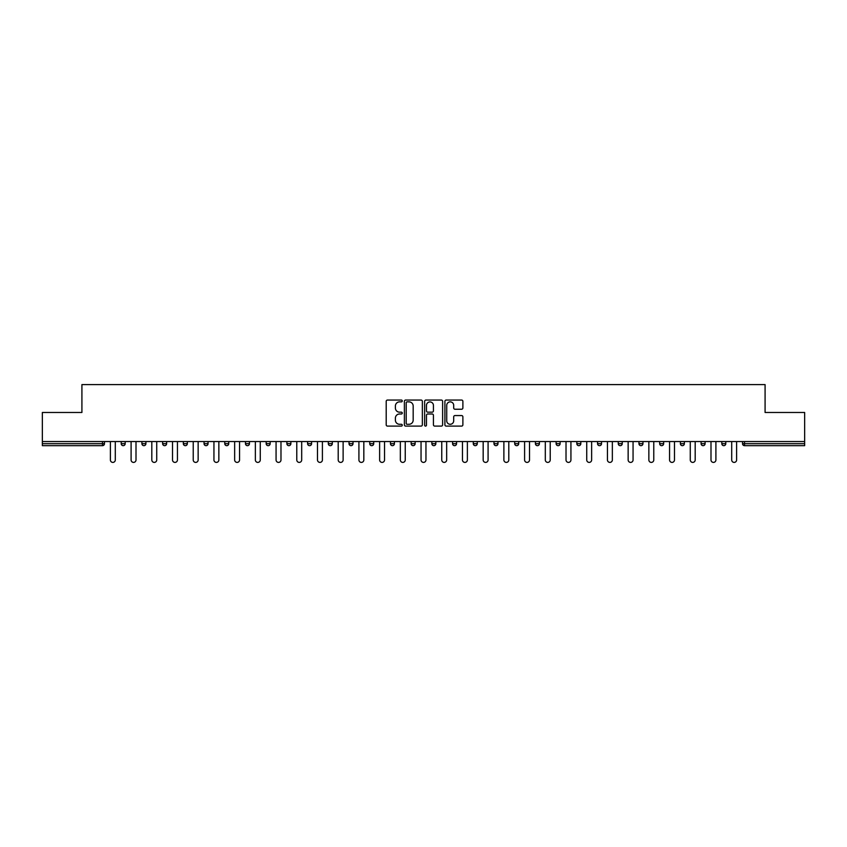 <?xml version="1.0" encoding="UTF-8"?>
<svg xmlns="http://www.w3.org/2000/svg" width="847" height="847" viewBox="0 0 847 847"><rect width="100%" height="100%" fill="white"/><g stroke="black" fill="none" stroke-linecap="round" stroke-linejoin="round"><path stroke-width="1.27" d="M402.261 400.959A0.911 0.911 0 0 0 401.351 400.049L387.503 400.049A1.302 1.302 0 0 0 386.2 401.351L386.2 424.802A1.302 1.302 0 0 0 387.503 426.105L401.351 426.105A0.911 0.911 0 0 0 402.261 425.194A0.911 0.911 0 0 0 401.351 424.283L399.551 424.283A4.171 4.171 0 0 1 395.39 420.112L395.39 418.164A4.171 4.171 0 0 1 399.551 413.992L401.351 413.992A0.911 0.911 0 0 0 402.261 413.082A0.911 0.911 0 0 0 401.351 412.171L399.551 412.171A4.171 4.171 0 0 1 395.39 408L395.39 406.041A4.171 4.171 0 0 1 399.551 401.87L401.351 401.87A0.911 0.911 0 0 0 402.261 400.959M461.583 409.239A1.302 1.302 0 0 0 462.886 407.936L462.886 401.351A1.302 1.302 0 0 0 461.583 400.049L446.21 400.049A1.302 1.302 0 0 0 444.908 401.351L444.908 424.802A1.302 1.302 0 0 0 446.21 426.105L461.583 426.105A1.302 1.302 0 0 0 462.886 424.802L462.886 416.862A1.302 1.302 0 0 0 461.583 415.559L454.998 415.559A1.302 1.302 0 0 0 453.696 416.862L453.696 420.8A3.483 3.483 0 0 1 450.212 424.283A3.483 3.483 0 0 1 446.729 420.8L446.729 405.353A3.483 3.483 0 0 1 450.212 401.87A3.483 3.483 0 0 1 453.696 405.353L453.696 407.936A1.302 1.302 0 0 0 454.998 409.239L461.583 409.239M42.35 441.552L42.35 412.478L81.915 412.478L81.915 384.602L765.085 384.602L765.085 412.478L804.65 412.478L804.65 441.552L42.35 441.552L42.35 443.68L102.487 443.68L102.487 441.552M422.357 401.351A1.302 1.302 0 0 0 421.054 400.049L405.681 400.049A1.302 1.302 0 0 0 404.379 401.351L404.379 424.802A1.302 1.302 0 0 0 405.681 426.105L421.054 426.105A1.302 1.302 0 0 0 422.357 424.802L422.357 401.351M425.946 400.049L441.319 400.049A1.302 1.302 0 0 1 442.621 401.351L442.621 424.802A1.302 1.302 0 0 1 441.319 426.105L434.744 426.105A1.302 1.302 0 0 1 433.431 424.802L433.431 415.295A1.302 1.302 0 0 0 432.129 413.992L427.767 413.992A1.302 1.302 0 0 0 426.465 415.295L426.465 425.194A0.911 0.911 0 0 1 425.554 426.105A0.911 0.911 0 0 1 424.643 425.194L424.643 401.351A1.302 1.302 0 0 1 425.946 400.049M104.477 441.552L104.477 443.68A1.99 1.99 0 0 1 102.487 445.67L42.35 445.67L42.35 443.68M804.65 441.552L804.65 445.67L744.513 445.67A1.99 1.99 0 0 1 742.523 443.68L742.523 441.552M121.206 443.68L125.187 443.68A1.99 1.99 0 0 1 123.196 445.67A1.99 1.99 0 0 0 125.187 443.68L125.187 441.552L125.187 443.68A1.99 1.99 0 0 1 123.196 445.67A1.99 1.99 0 0 1 121.206 443.68L121.206 441.552M102.487 445.67A1.99 1.99 0 0 0 104.477 443.68A1.99 1.99 0 0 1 102.487 445.67L102.487 443.68L104.477 443.68M141.915 441.552L141.915 443.68L141.915 441.552M145.906 441.552L145.906 443.68A1.99 1.99 0 0 1 143.905 445.67A1.99 1.99 0 0 1 141.915 443.68A1.99 1.99 0 0 0 143.905 445.67A1.99 1.99 0 0 0 145.906 443.68A1.99 1.99 0 0 1 143.905 445.67A1.99 1.99 0 0 1 141.915 443.68L145.906 443.68M166.615 441.552L166.615 443.68L162.635 443.68A1.99 1.99 0 0 0 164.625 445.67A1.99 1.99 0 0 1 162.635 443.68L162.635 441.552M183.344 441.552L183.344 443.68L183.344 441.552M187.325 441.552L187.325 443.68L187.325 441.552M204.053 443.68A1.99 1.99 0 0 0 206.043 445.67A1.99 1.99 0 0 0 208.034 443.68L208.034 441.552L208.034 443.68L204.053 443.68A1.99 1.99 0 0 0 206.043 445.67A1.99 1.99 0 0 1 204.053 443.68L204.053 441.552M228.743 441.552L228.743 443.68A1.99 1.99 0 0 1 226.752 445.67A1.99 1.99 0 0 1 224.762 443.68L224.762 441.552M249.452 441.552L249.452 443.68A1.99 1.99 0 0 1 247.462 445.67A1.99 1.99 0 0 1 245.471 443.68L245.471 441.552M270.161 441.552L270.161 443.68A1.99 1.99 0 0 1 268.171 445.67A1.99 1.99 0 0 1 266.18 443.68L266.18 441.552M290.87 441.552L290.87 443.68A1.99 1.99 0 0 1 288.88 445.67A1.99 1.99 0 0 1 286.889 443.68L286.889 441.552M307.599 441.552L307.599 443.68L307.599 441.552M311.58 441.552L311.58 443.68L311.58 441.552M332.299 441.552L332.299 443.68A1.99 1.99 0 0 1 330.298 445.67A1.99 1.99 0 0 1 328.308 443.68L328.308 441.552M349.028 441.552L349.028 443.68L349.028 441.552M353.008 441.552L353.008 443.68L353.008 441.552M373.718 441.552L373.718 443.68L369.737 443.68A1.99 1.99 0 0 0 371.727 445.67A1.99 1.99 0 0 1 369.737 443.68L369.737 441.552M392.436 445.67A1.99 1.99 0 0 0 394.427 443.68L394.427 441.552L394.427 443.68A1.99 1.99 0 0 1 392.436 445.67A1.99 1.99 0 0 1 390.446 443.68L390.446 441.552M415.136 441.552L415.136 443.68A1.99 1.99 0 0 1 413.145 445.67A1.99 1.99 0 0 1 411.155 443.68L411.155 441.552M431.864 441.552L431.864 443.68L431.864 441.552M435.845 441.552L435.845 443.68A1.99 1.99 0 0 1 433.855 445.67A1.99 1.99 0 0 1 431.864 443.68L435.845 443.68A1.99 1.99 0 0 1 433.855 445.67M456.554 441.552L456.554 443.68A1.99 1.99 0 0 1 454.564 445.67A1.99 1.99 0 0 1 452.573 443.68L452.573 441.552M473.282 443.68L477.263 443.68A1.99 1.99 0 0 1 475.273 445.67A1.99 1.99 0 0 0 477.263 443.68L477.263 441.552L477.263 443.68A1.99 1.99 0 0 1 475.273 445.67A1.99 1.99 0 0 1 473.282 443.68L473.282 441.552M497.972 441.552L497.972 443.68A1.99 1.99 0 0 1 495.982 445.67A1.99 1.99 0 0 1 493.992 443.68L493.992 441.552M514.701 441.552L514.701 443.68L514.701 441.552M518.692 441.552L518.692 443.68L518.692 441.552M535.42 441.552L535.42 443.68L535.42 441.552M539.401 441.552L539.401 443.68A1.99 1.99 0 0 1 537.411 445.67A1.99 1.99 0 0 1 535.42 443.68L539.401 443.68A1.99 1.99 0 0 1 537.411 445.67M556.13 441.552L556.13 443.68L556.13 441.552M560.111 441.552L560.111 443.68L560.111 441.552M576.839 441.552L576.839 443.68L576.839 441.552M580.82 441.552L580.82 443.68A1.99 1.99 0 0 1 578.829 445.67A1.99 1.99 0 0 1 576.839 443.68A1.99 1.99 0 0 0 578.829 445.67A1.99 1.99 0 0 0 580.82 443.68A1.99 1.99 0 0 1 578.829 445.67A1.99 1.99 0 0 1 576.839 443.68L580.82 443.68M601.529 441.552L601.529 443.68A1.99 1.99 0 0 1 599.538 445.67A1.99 1.99 0 0 1 597.548 443.68L597.548 441.552M622.238 441.552L622.238 443.68L618.257 443.68A1.99 1.99 0 0 0 620.248 445.67A1.99 1.99 0 0 1 618.257 443.68L618.257 441.552M642.947 441.552L642.947 443.68A1.99 1.99 0 0 1 640.957 445.67A1.99 1.99 0 0 1 638.966 443.68L638.966 441.552M659.675 441.552L659.675 443.68L659.675 441.552M663.656 441.552L663.656 443.68A1.99 1.99 0 0 1 661.666 445.67A1.99 1.99 0 0 1 659.675 443.68A1.99 1.99 0 0 0 661.666 445.67A1.99 1.99 0 0 1 659.675 443.68L663.656 443.68A1.99 1.99 0 0 1 661.666 445.67M684.365 441.552L684.365 443.68A1.99 1.99 0 0 1 682.375 445.67A1.99 1.99 0 0 1 680.385 443.68L680.385 441.552M705.085 441.552L705.085 443.68L701.094 443.68A1.99 1.99 0 0 0 703.095 445.67A1.99 1.99 0 0 1 701.094 443.68L701.094 441.552M725.794 441.552L725.794 443.68A1.99 1.99 0 0 1 723.804 445.67A1.99 1.99 0 0 1 721.813 443.68L721.813 441.552M166.615 443.68A1.99 1.99 0 0 1 164.625 445.67A1.99 1.99 0 0 0 166.615 443.68A1.99 1.99 0 0 1 164.625 445.67A1.99 1.99 0 0 1 162.635 443.68M185.334 445.67A1.99 1.99 0 0 1 183.344 443.68A1.99 1.99 0 0 0 185.334 445.67A1.99 1.99 0 0 0 187.325 443.68A1.99 1.99 0 0 1 185.334 445.67A1.99 1.99 0 0 1 183.344 443.68L187.325 443.68A1.99 1.99 0 0 1 185.334 445.67M309.589 445.67A1.99 1.99 0 0 1 307.599 443.68L311.58 443.68A1.99 1.99 0 0 1 309.589 445.67A1.99 1.99 0 0 0 311.58 443.68M351.018 445.67A1.99 1.99 0 0 1 349.028 443.68L353.008 443.68A1.99 1.99 0 0 1 351.018 445.67A1.99 1.99 0 0 0 353.008 443.68M371.727 445.67A1.99 1.99 0 0 0 373.718 443.68A1.99 1.99 0 0 1 371.727 445.67A1.99 1.99 0 0 1 369.737 443.68M516.702 445.67A1.99 1.99 0 0 1 514.701 443.68L518.692 443.68A1.99 1.99 0 0 1 516.702 445.67A1.99 1.99 0 0 0 518.692 443.68A1.99 1.99 0 0 1 516.702 445.67M558.12 445.67A1.99 1.99 0 0 1 556.13 443.68A1.99 1.99 0 0 0 558.12 445.67A1.99 1.99 0 0 0 560.111 443.68A1.99 1.99 0 0 1 558.12 445.67A1.99 1.99 0 0 1 556.13 443.68L560.111 443.68M620.248 445.67A1.99 1.99 0 0 0 622.238 443.68A1.99 1.99 0 0 1 620.248 445.67A1.99 1.99 0 0 1 618.257 443.68M703.095 445.67A1.99 1.99 0 0 0 705.085 443.68A1.99 1.99 0 0 1 703.095 445.67A1.99 1.99 0 0 1 701.094 443.68M744.513 441.552L744.513 445.67A1.99 1.99 0 0 1 742.523 443.68L804.65 443.68M407.111 401.87A0.911 0.911 0 0 0 406.2 402.78L406.2 423.373A0.911 0.911 0 0 0 407.111 424.283L409.006 424.283A4.171 4.171 0 0 0 413.177 420.112L413.177 406.041A4.171 4.171 0 0 0 409.006 401.87L407.111 401.87M433.431 405.427A3.483 3.483 0 0 0 429.948 401.933A3.483 3.483 0 0 0 426.465 405.427L426.465 410.859A1.302 1.302 0 0 0 427.767 412.171L432.129 412.171A1.302 1.302 0 0 0 433.431 410.859L433.431 405.427M110.385 441.552L110.385 459.942A2.456 2.456 0 0 0 112.842 462.398A2.456 2.456 0 0 0 115.298 459.942L115.298 441.552M131.094 441.552L131.094 459.942A2.456 2.456 0 0 0 133.551 462.398A2.456 2.456 0 0 0 136.007 459.942L136.007 441.552M151.814 441.552L151.814 459.942A2.456 2.456 0 0 0 154.27 462.398A2.456 2.456 0 0 0 156.727 459.942L156.727 441.552M172.523 441.552L172.523 459.942A2.456 2.456 0 0 0 174.98 462.398A2.456 2.456 0 0 0 177.436 459.942L177.436 441.552M193.232 441.552L193.232 459.942A2.456 2.456 0 0 0 195.689 462.398A2.456 2.456 0 0 0 198.145 459.942L198.145 441.552M213.942 441.552L213.942 459.942A2.456 2.456 0 0 0 216.398 462.398A2.456 2.456 0 0 0 218.854 459.942L218.854 441.552M234.651 441.552L234.651 459.942A2.456 2.456 0 0 0 237.107 462.398A2.456 2.456 0 0 0 239.563 459.942L239.563 441.552M255.36 441.552L255.36 459.942A2.456 2.456 0 0 0 257.816 462.398A2.456 2.456 0 0 0 260.273 459.942L260.273 441.552M276.069 441.552L276.069 459.942A2.456 2.456 0 0 0 278.525 462.398A2.456 2.456 0 0 0 280.982 459.942L280.982 441.552M296.778 441.552L296.778 459.942A2.456 2.456 0 0 0 299.235 462.398A2.456 2.456 0 0 0 301.691 459.942L301.691 441.552M317.487 441.552L317.487 459.942A2.456 2.456 0 0 0 319.944 462.398A2.456 2.456 0 0 0 322.4 459.942L322.4 441.552M338.207 441.552L338.207 459.942A2.456 2.456 0 0 0 340.663 462.398A2.456 2.456 0 0 0 343.12 459.942L343.12 441.552M358.916 441.552L358.916 459.942A2.456 2.456 0 0 0 361.373 462.398A2.456 2.456 0 0 0 363.829 459.942L363.829 441.552M379.625 441.552L379.625 459.942A2.456 2.456 0 0 0 382.082 462.398A2.456 2.456 0 0 0 384.538 459.942L384.538 441.552M400.335 441.552L400.335 459.942A2.456 2.456 0 0 0 402.791 462.398A2.456 2.456 0 0 0 405.247 459.942L405.247 441.552M421.044 441.552L421.044 459.942A2.456 2.456 0 0 0 423.5 462.398A2.456 2.456 0 0 0 425.956 459.942L425.956 441.552M441.753 441.552L441.753 459.942A2.456 2.456 0 0 0 444.209 462.398A2.456 2.456 0 0 0 446.665 459.942L446.665 441.552M462.462 441.552L462.462 459.942A2.456 2.456 0 0 0 464.918 462.398A2.456 2.456 0 0 0 467.375 459.942L467.375 441.552M483.171 441.552L483.171 459.942A2.456 2.456 0 0 0 485.627 462.398A2.456 2.456 0 0 0 488.084 459.942L488.084 441.552M503.88 441.552L503.88 459.942A2.456 2.456 0 0 0 506.337 462.398A2.456 2.456 0 0 0 508.793 459.942L508.793 441.552M524.6 441.552L524.6 459.942A2.456 2.456 0 0 0 527.056 462.398A2.456 2.456 0 0 0 529.513 459.942L529.513 441.552M545.309 441.552L545.309 459.942A2.456 2.456 0 0 0 547.765 462.398A2.456 2.456 0 0 0 550.222 459.942L550.222 441.552M566.018 441.552L566.018 459.942A2.456 2.456 0 0 0 568.475 462.398A2.456 2.456 0 0 0 570.931 459.942L570.931 441.552M586.727 441.552L586.727 459.942A2.456 2.456 0 0 0 589.184 462.398A2.456 2.456 0 0 0 591.64 459.942L591.64 441.552M607.437 441.552L607.437 459.942A2.456 2.456 0 0 0 609.893 462.398A2.456 2.456 0 0 0 612.349 459.942L612.349 441.552M628.146 441.552L628.146 459.942A2.456 2.456 0 0 0 630.602 462.398A2.456 2.456 0 0 0 633.058 459.942L633.058 441.552M648.855 441.552L648.855 459.942A2.456 2.456 0 0 0 651.311 462.398A2.456 2.456 0 0 0 653.768 459.942L653.768 441.552M669.564 441.552L669.564 459.942A2.456 2.456 0 0 0 672.02 462.398A2.456 2.456 0 0 0 674.477 459.942L674.477 441.552M690.273 441.552L690.273 459.942A2.456 2.456 0 0 0 692.73 462.398A2.456 2.456 0 0 0 695.186 459.942L695.186 441.552M710.993 441.552L710.993 459.942A2.456 2.456 0 0 0 713.449 462.398A2.456 2.456 0 0 0 715.906 459.942L715.906 441.552M731.702 441.552L731.702 459.942A2.456 2.456 0 0 0 734.158 462.398A2.456 2.456 0 0 0 736.615 459.942L736.615 441.552M206.043 445.67A1.99 1.99 0 0 0 208.034 443.68M226.752 445.67A1.99 1.99 0 0 0 228.743 443.68L224.762 443.68M247.462 445.67A1.99 1.99 0 0 0 249.452 443.68L245.471 443.68M268.171 445.67A1.99 1.99 0 0 0 270.161 443.68L266.18 443.68M288.88 445.67A1.99 1.99 0 0 0 290.87 443.68L286.889 443.68M330.298 445.67A1.99 1.99 0 0 0 332.299 443.68L328.308 443.68M394.427 443.68L390.446 443.68M413.145 445.67A1.99 1.99 0 0 0 415.136 443.68L411.155 443.68M454.564 445.67A1.99 1.99 0 0 0 456.554 443.68L452.573 443.68M495.982 445.67A1.99 1.99 0 0 0 497.972 443.68L493.992 443.68M599.538 445.67A1.99 1.99 0 0 0 601.529 443.68L597.548 443.68M640.957 445.67A1.99 1.99 0 0 0 642.947 443.68L638.966 443.68M682.375 445.67A1.99 1.99 0 0 0 684.365 443.68L680.385 443.68M723.804 445.67A1.99 1.99 0 0 0 725.794 443.68L721.813 443.68M744.513 445.67A1.99 1.99 0 0 1 742.523 443.68"/></g></svg>
